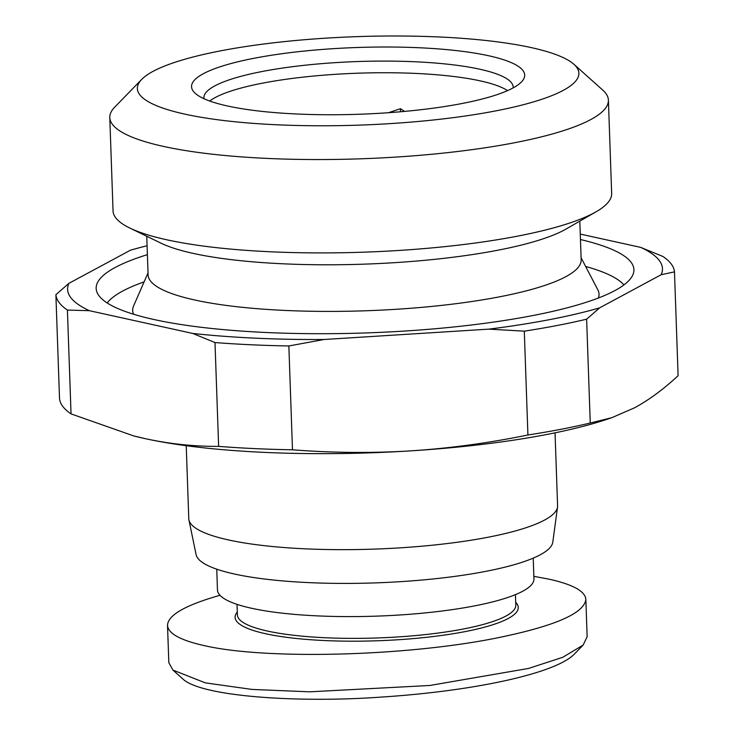 <?xml version="1.0" encoding="UTF-8"?>
<svg xmlns="http://www.w3.org/2000/svg" width="734" height="734" viewBox="0 0 734 734"><rect width="100%" height="100%" fill="white"/><g stroke="black" fill="none" stroke-linecap="round" stroke-linejoin="round"><path stroke-width="1.1" d="M555.042 432.831L557.583 505.717A184.518 36.966 178 0 1 557.528 506.974A184.518 36.966 178 0 1 487.559 537.334A184.518 36.966 178 0 1 296.252 548.353A184.518 36.966 178 0 1 188.922 519.846A184.518 36.966 178 0 1 188.776 518.589L186.225 445.712M557.528 506.974L552.803 542.114A178.564 35.773 178 0 1 485.091 571.492A178.564 35.773 178 0 1 299.949 582.154A178.564 35.773 178 0 1 196.088 554.565L188.922 519.846M141.717 79.382L114.697 107.164A249.459 49.976 -2 0 0 109.788 117.559A249.459 49.976 -2 0 0 251.248 157.553A249.459 49.976 -2 0 0 513.736 142.901A249.459 49.976 -2 0 0 608.403 100.145A249.459 49.976 -2 0 0 602.779 90.117L573.896 64.289A220.888 44.251 178 0 1 495.046 111.027A220.888 44.251 178 0 1 242.67 122.495A220.888 44.251 178 0 1 141.717 79.382A220.888 44.251 178 0 1 221.191 50.738A220.888 44.251 178 0 1 573.896 64.289M109.788 117.559L113.045 210.915A249.459 49.976 -2 0 0 129.826 228.045A249.459 49.976 -2 0 0 516.993 236.256A249.459 49.976 -2 0 0 596.118 211.759A249.459 49.976 -2 0 0 611.661 193.51L608.403 100.145M590.255 423.013A309.519 62.014 178 0 1 560.675 429.344A309.519 62.014 178 0 1 527.92 434.987L524.296 331.153A309.519 62.014 -2 0 0 557.051 325.511A309.519 62.014 -2 0 0 586.631 319.18L590.255 423.013L611.761 417.71L606.44 419.49A285.709 57.243 178 0 1 546.215 434.583A285.709 57.243 178 0 1 410.499 450.878A285.709 57.243 178 0 1 145.13 438.62A285.709 57.243 178 0 1 134.028 435.987A285.709 57.243 178 0 1 133.781 435.923M611.761 417.71L634.479 407.847C648.929 400.012 663.472 389.304 678.106 375.707L674.482 271.874A309.519 62.014 -2 0 0 662.958 256.487L640.672 247.376A297.609 59.628 -2 0 1 661.15 274.727L599.66 307.84L586.631 319.18M209.722 101.026A154.755 31.002 178 0 1 263.001 83.07A154.755 31.002 178 0 1 507.561 90.621M203.933 98.686A154.755 31.002 178 0 1 203.859 97.934A154.755 31.002 178 0 1 262.598 71.418A154.755 31.002 178 0 1 425.436 62.326A154.755 31.002 178 0 1 513.194 87.135A154.755 31.002 178 0 1 513.167 87.887M461.429 103.622A166.664 33.388 -2 0 0 521.397 82.006A166.664 33.388 -2 0 0 445.226 49.481A166.664 33.388 -2 0 0 254.808 58.133A166.664 33.388 -2 0 0 195.317 93.401A166.664 33.388 -2 0 0 461.429 103.622M596.118 211.759L566.033 229.045A216.658 43.407 178 0 1 497.313 250.322A216.658 43.407 178 0 1 161.049 243.193L129.826 228.045M579.814 221.127L581.163 259.818A216.658 43.407 178 0 1 498.936 296.94A216.658 43.407 178 0 1 270.956 309.675A216.658 43.407 178 0 1 148.103 274.938L146.754 236.256M581.089 257.744L597.815 289.783A233.329 46.747 178 0 1 598.412 297.995M580.456 239.532A269.039 53.903 178 0 1 633.525 272.965A269.039 53.903 178 0 1 531.811 315.748A269.039 53.903 178 0 1 256.212 331.997A269.039 53.903 178 0 1 96.787 291.71A269.039 53.903 178 0 1 147.396 254.652M107.192 302.968A261.9 52.472 178 0 1 144.093 281.884M524.296 331.153L488.835 329.135A297.609 59.628 -2 0 0 549.527 319.648A297.609 59.628 -2 0 0 599.66 307.84M216.741 569.18L217.466 589.943A158.333 31.718 -2 0 0 307.252 615.331A158.333 31.718 -2 0 0 473.852 606.027A158.333 31.718 -2 0 0 533.939 578.897L533.214 558.124M237.036 604.357L237.403 614.927A139.286 27.901 -2 0 0 316.382 637.259A139.286 27.901 -2 0 0 462.934 629.075A139.286 27.901 -2 0 0 515.8 605.201L515.424 594.632M237.302 612.073A141.662 28.378 -2 0 0 303.986 639.204A141.662 28.378 -2 0 0 464.494 631.726A141.662 28.378 -2 0 0 515.699 602.357M533.847 576.337L549.335 579.227C573.052 584.558 585.227 591.292 585.842 599.421L587.145 636.717L583.145 645.058L562.831 657.269L528.563 668.435L429.83 685.473L309.711 691.823L252.037 689.428L205.327 682.868L172.93 670.078L168.829 662.674L167.517 625.368C167.875 615.147 185.372 605.128 219.998 595.292M585.842 599.421C584.209 613.551 553.84 626.542 494.753 638.387C403.783 656.407 265.203 659.829 204.024 645.562C180.307 640.231 168.132 633.497 167.517 625.368M388.534 112.706L400.434 108.696L400.535 111.77M400.434 108.696L404.535 111.412M583.145 645.058L574.135 654.315C555.17 673.546 473.898 691.089 381.249 697.089C296.545 703.19 200.015 696.364 182.555 678.684L172.93 670.078M55.894 294.673A309.519 62.014 -2 0 0 67.409 310.06L71.042 413.893A309.519 62.014 178 0 1 59.518 398.507L55.894 294.673L68.923 283.333L130.413 250.221A297.609 59.628 -2 0 1 147.084 245.743M214.998 342.549A309.519 62.014 -2 0 0 288.857 345.962L292.481 449.795A309.519 62.014 178 0 1 218.631 446.382L214.998 342.549L192.712 333.438L89.401 310.693L67.409 310.06M71.042 413.893L133.515 435.849L145.13 438.62C169.416 443.923 193.914 446.511 218.631 446.382M292.481 449.795C332.419 452.906 371.753 453.263 410.499 450.878C449.236 448.391 488.376 443.097 527.92 434.987M674.482 271.874L661.15 274.727M580.264 234.073L640.672 247.376M585.649 266.47A261.9 52.472 178 0 1 623.928 284.93M133.56 314.235A233.329 46.747 178 0 1 133.579 305.995L148.029 272.864M192.712 333.438A297.609 59.628 -2 0 0 324.024 339.503L288.857 345.962M68.923 283.333A297.609 59.628 -2 0 0 89.401 310.693M488.835 329.135L324.024 339.503M134.028 435.987L133.515 435.849"/></g></svg>
